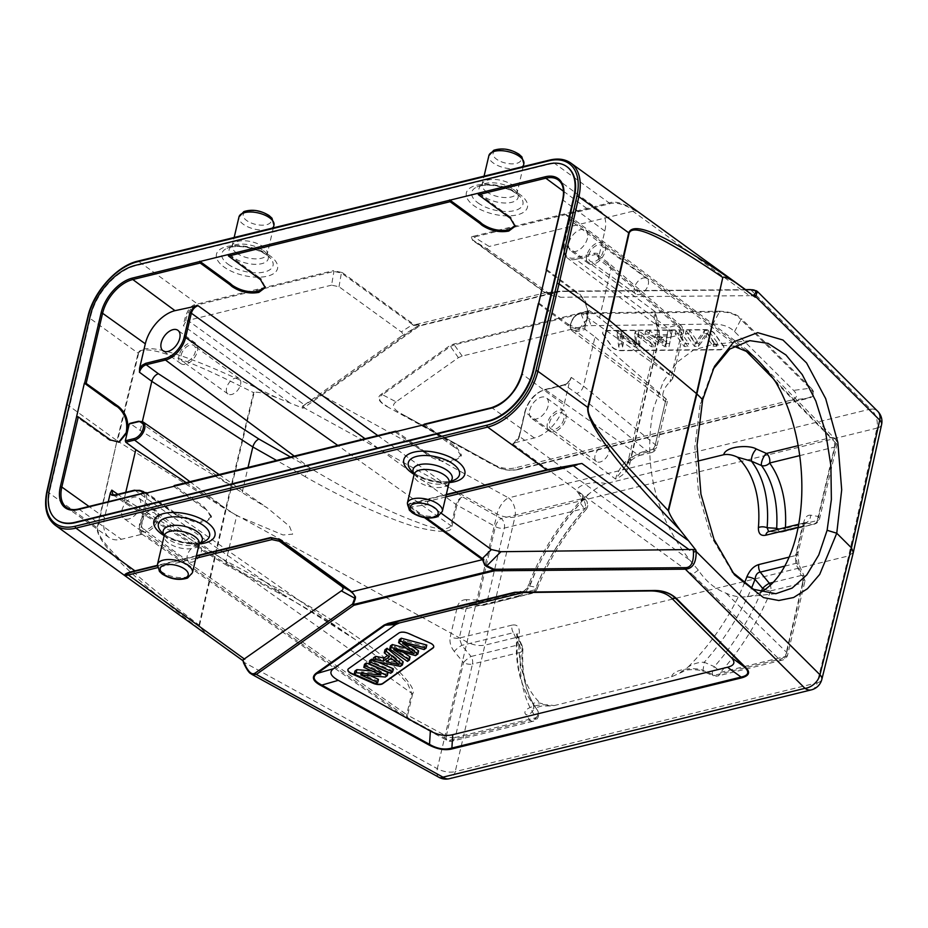 <?xml version="1.0" encoding="UTF-8"?>
<svg xmlns="http://www.w3.org/2000/svg" width="928" height="928" viewBox="0 0 928 928"><rect width="100%" height="100%" fill="white"/><g stroke="black" fill="none" stroke-linecap="round" stroke-linejoin="round"><path stroke-width="0.7" stroke-dasharray="4.64 3.48" d="M304.465 404.863L401.012 336.423C402.903 335.298 403.158 333.906 401.778 332.247L339.01 286.74L331.563 285.163L333.929 271.428A2.158 1.415 76.2 0 0 333.291 270.674L342.235 272.565A2.158 1.288 -54.1 0 0 341.388 273.006L333.929 271.428L198.151 304.755C191.342 306.321 187.096 312.121 185.438 322.155L187.885 320.415L304.465 404.863L302.331 406.313L303.004 408.227L276.498 397.59C265.942 393.553 258.518 391.778 254.226 392.277L226.096 509.437L467.248 642.141C473.373 645.204 479.335 646.19 485.135 645.088L848.691 555.884L853.319 552.427M185.438 322.155L183.442 325.705C185.6 311.866 190.286 304.639 197.513 303.99L333.291 270.674M331.563 285.163L187.885 320.415M319 396.059L320.241 395.2A2.158 1.775 -125.3 0 1 321.819 395.166L303.885 407.717A2.158 1.392 59.9 0 1 304.024 405.339L319 396.059M414.433 324.87L419.595 324.742A2.158 2.123 44.4 0 0 418.783 325.044L413.528 325.473L412.624 324.603A2.158 1.288 125.9 0 1 413.47 324.162L414.317 324.904L545.119 292.796L550.93 292.61L545.119 292.796M276.498 397.59C190.008 354.902 143.875 340.112 138.098 353.197L88.241 317.086L67.129 404.538L117.009 440.672L138.098 353.197A7.192 3.271 13.6 0 0 138.574 353.522C139.652 350.877 141.996 349.67 145.603 349.891C150.765 349.926 157.168 351.178 164.813 353.626C172.724 355.958 183.848 360.192 198.174 366.328C209.496 371.014 227.952 379.784 253.564 392.625L254.226 392.277M67.245 403.599L47.293 491.666L97.162 527.788C96.141 543.611 136.694 582.204 218.811 643.556L230.654 652.291M410.849 503.15C407.775 504.09 407.601 505.493 410.315 507.349A2.158 1.288 -54.1 0 0 411.174 506.908C408.482 505.331 408.622 504.171 411.603 503.405A2.158 1.415 -103.8 0 1 410.849 503.15L446.322 494.438M473.442 236.28L609.22 202.965C615.368 200.32 625.797 203.847 640.517 213.544L636.422 211.491C624.915 204.427 616.064 201.84 609.858 203.719L474.08 237.046C471.18 237.44 471.03 238.612 473.64 240.549A2.158 1.288 -54.1 0 0 472.909 240.491C470.229 238.334 470.403 236.93 473.442 236.28A2.158 1.415 -103.8 0 1 474.08 237.046L489.207 246.477C486.643 247.138 486.492 248.31 488.766 249.992L552.23 295.8L546.116 292.877M414.317 324.904L413.528 325.473M550.919 292.529L559.294 291.334A2.158 0.893 -90.5 0 1 559.584 291.206A2.158 0.893 -90.5 0 1 560.048 291.508A2.158 1.415 76.2 0 0 559.282 291.241L418.609 325.763A2.158 1.415 -103.8 0 1 419.363 326.018A2.158 1.775 54.7 0 0 417.786 326.053A2.158 2.123 -135.6 0 1 418.609 325.763L419.595 324.742M433.747 646.862A7.192 3.318 -166.8 0 0 433.794 646.7A7.192 3.318 -166.8 0 0 432.054 643.777A7.192 3.318 -166.8 0 0 430.14 642.686L408.471 633.105A7.192 3.318 -166.8 0 0 398.936 632.734L348.754 668.299A7.192 3.318 -166.8 0 0 347.954 669.401A7.192 3.318 -166.8 0 0 347.919 669.552M371.919 670.956L381.547 671.791L364.518 664.251M378.45 679.331L376.617 680.63L354.948 671.037M388.032 672.545L386.06 673.937L361.444 671.802L370.342 675.735M393.31 668.798L391.384 670.155L369.715 660.574M373.044 659.831L377.974 662.012M387.556 655.481L389.992 653.764L385.016 649.728M403.158 661.815L401.093 663.276L373.497 657.894M426.799 645.064L424.827 646.456L403.378 640.204L411.765 646.016M406.557 648.289L414.874 650.493L399.318 639.589M410.095 656.896L408.169 658.265L390.468 645.865M418.598 650.864L416.289 652.512L394.446 646.526L403.436 652.465M385.34 677.034L386.06 673.937M360.714 674.9L361.444 671.802M375.886 683.739L376.617 680.63M380.828 674.888L381.547 671.791M390.665 673.264L391.384 670.155M400.362 666.385L401.093 663.276M389.261 656.862L389.992 653.764M399.168 664.61L399.968 661.2L391.836 654.878L386.93 658.358L386.129 661.768M391.036 658.288L391.836 654.878M386.93 658.358L390.027 659.008M392.556 659.541L399.968 661.2M402.648 643.301L403.378 640.204M416.289 652.512L415.558 655.609M393.727 649.635L394.446 646.526M407.438 661.374L408.169 658.265M414.155 653.602L414.874 650.493M424.827 646.456L424.096 649.554M242.637 660.469L243.693 661.142L242.834 659.982M243.426 662.557L244.157 662.383L249.539 672.498M138.574 353.522L117.473 440.986L226.096 509.437L199.404 626.006C202.524 630.541 208.997 636.399 218.811 643.556M199.404 626.006L199.044 625.054C130.43 572.762 96.616 540.444 97.626 528.102L117.009 440.672L97.162 527.788A7.192 3.364 -167.2 0 0 97.626 528.102M195.82 558.273L157.482 567.681M445.73 496.956L429.525 500.934C426.961 501.584 426.81 502.756 429.084 504.438L441.484 513.428M702.693 399.713L700.222 403.912L712.936 369.448M732.354 572.135L710.883 536.024L698.552 493.336L694.863 446.832L700.222 403.912M755.264 297.25L752.55 295.835L749.441 295.672L632.873 211.224L636.422 211.491M551.626 295.475L560.616 297.262L749.441 295.672M756.088 290.638L750.833 289.896A2.158 0.893 89.5 0 0 750.682 289.733M718.968 311.228C729.385 311.414 737.029 314.07 741.89 319.186A2.158 1.531 -45.1 0 0 740.927 319.534C735.962 314.221 728.758 311.715 719.304 312.028A2.158 0.893 89.5 0 0 718.968 311.228L580.383 312.98L453.618 344.091L449.593 345.796L381.559 394.029A2.158 1.775 -125.3 0 1 382.429 394.69C377.406 397.903 379.007 401.778 387.22 406.325A2.158 0.986 -61.2 0 0 386.64 406.36C378.218 401.406 376.524 397.3 381.559 394.029M810.921 387.939C815.921 393.368 814.703 396.906 807.256 398.553A2.158 1.415 76.2 0 0 806.502 398.298C814.007 396.476 815.155 393.147 809.947 388.275A2.158 1.531 134.9 0 1 810.921 387.939L741.89 319.186M518.044 469.522C509.785 471.238 501.886 469.939 494.334 465.624A2.158 0.986 118.8 0 1 494.914 465.578C502.605 469.812 510.052 471.041 517.279 469.266A2.158 1.415 -103.8 0 1 518.044 469.522L807.256 398.553M396.07 401.836C391.454 405.223 393.054 409.097 400.873 413.47L492.954 464.139C500.633 468.304 508.092 469.533 515.318 467.816L790.122 400.397C797.21 398.588 798.37 395.247 793.579 390.375L734.547 331.586C729.396 326.563 722.193 324.058 712.924 324.081L585.858 325.705L462.179 356.05L458.386 357.663L396.07 401.836L382.429 394.69L450.463 346.457L454.256 344.845A2.158 1.415 -103.8 0 0 453.618 344.091M462.179 356.05L454.256 344.845L581.021 313.734L719.304 312.028L712.924 324.081M603.165 334.115L612.236 346.805A7.192 3.318 -166.8 0 0 621.377 350.366L719.513 349.543A7.192 3.318 -166.8 0 0 723.91 347.559A7.192 3.318 -166.8 0 0 723.457 345.866L714.386 333.187A7.192 3.318 -166.8 0 0 713.098 331.946A7.192 3.318 -166.8 0 0 705.245 329.614L607.109 330.438A7.192 3.318 -166.8 0 0 602.713 332.421A7.192 3.318 -166.8 0 0 603.165 334.115L603.084 334.428A7.192 3.318 13.2 0 1 602.632 332.734A7.192 3.318 13.2 0 1 607.04 330.751L705.176 329.927A7.192 3.318 13.2 0 1 714.305 333.488L723.388 346.179A7.192 3.318 13.2 0 1 723.84 347.872A7.192 3.318 13.2 0 1 719.432 349.856L621.296 350.68A7.192 3.318 13.2 0 1 613.443 348.348A7.192 3.318 13.2 0 1 612.167 347.107L603.084 334.428M689.04 333.709L685.444 333.732L694.515 346.411L698.366 346.388L706.127 336.307L713.249 346.26L716.845 346.225L707.762 333.546L703.923 333.581L696.174 343.673L689.04 333.709L689.771 330.6L696.893 340.564L704.642 330.472L708.493 330.449L717.576 343.128L713.98 343.151L706.846 333.198L699.097 343.279L695.246 343.314L686.175 330.635L689.771 330.6M687.95 346.469L678.878 333.79L675.12 333.825L684.191 346.504L687.95 346.469L688.68 343.372L684.922 343.395L675.851 330.716L679.609 330.693L688.68 343.372M648.95 334.045L644.972 334.08L664.935 346.666L668.972 346.631L671.489 333.848L667.22 333.894L666.664 337.757L654.82 337.862L648.95 334.045L649.681 330.936L655.551 334.753L667.394 334.66L667.951 330.786L672.22 330.751L669.703 343.534L665.654 343.557L645.702 330.971L649.681 330.936M620.252 336.075L634.729 346.921L639.253 346.886L637.71 335.924L651.363 346.782L655.133 346.747L638.29 334.138L634.671 334.161L635.796 345.367L620.971 334.277L617.143 334.312L618.709 347.06L622.549 347.026L620.252 336.075L620.983 332.966L623.28 343.917L619.428 343.952L617.874 331.203L621.702 331.18L636.527 342.27L635.402 331.064L639.021 331.029L655.864 343.65L652.094 343.673L638.429 332.816L639.972 343.778L635.448 343.812L634.729 346.921M686.175 330.635L685.444 333.732M695.246 343.314L694.515 346.411M699.097 343.279L698.366 346.388M706.846 333.198L706.127 336.307M713.98 343.151L713.249 346.26M717.576 343.128L716.845 346.225M708.493 330.449L707.762 333.546M704.642 330.472L703.923 333.581M696.893 340.564L696.174 343.673M679.609 330.693L678.878 333.79M675.851 330.716L675.12 333.825M684.922 343.395L684.191 346.504M645.702 330.971L644.972 334.08M657.604 336.11L666.64 342.212L667.209 336.029L657.604 336.11L656.804 339.52L666.408 339.439L667.209 336.029M665.654 343.557L664.935 346.666M669.703 343.534L668.972 346.631M672.22 330.751L671.489 333.848M667.951 330.786L667.22 333.894M667.394 334.66L666.664 337.757M655.551 334.753L654.82 337.862M666.64 342.212L665.84 345.622L656.804 339.52M666.408 339.439L665.84 345.622M635.448 343.812L620.983 332.966M639.253 346.886L639.972 343.778M638.429 332.816L637.71 335.924M652.094 343.673L651.363 346.782M655.864 343.65L655.133 346.747M639.021 331.029L638.29 334.138M634.671 334.161L635.402 331.064M636.527 342.27L635.796 345.367M621.702 331.18L620.971 334.277M617.874 331.203L617.143 334.312M619.428 343.952L618.709 347.06M622.549 347.026L623.28 343.917M546.209 292.912L544.144 292.1A2.158 1.288 125.9 0 1 544.875 292.158L546.198 292.912M632.873 211.224L489.207 246.477M760.728 592.18A127.206 67.582 -95.9 0 1 746.367 596.739A127.206 67.582 -95.9 0 1 726.09 593.201C715.047 588.978 705.79 581.276 698.32 570.117L689.806 560.164C654.982 515.144 642.849 464.661 653.393 408.714L663.404 381.362L676.964 362.372L693.39 350.123L712.623 344.462L733.874 346.214M656.212 322.584L657.36 329.486L657.047 337.688A7.192 3.318 13.2 0 0 658.718 340.576C660.272 333.546 658.996 323.849 654.89 311.506L656.224 322.724L659.367 335.948A7.192 3.318 13.2 0 0 657.047 337.688L628.233 460.532A7.192 3.318 -166.8 0 0 628.233 460.543A7.192 3.318 -166.8 0 0 629.903 463.42C628.21 470.31 623.442 475.53 615.589 479.068L525.109 412.125L519.413 436.45C518.195 440.278 515.968 442.784 512.697 443.944L517.696 439.756L519.506 435.754L519.413 436.45L689.806 560.164M745.497 350.506L748.096 350.645L749.325 352.617M739.581 347.965L570.117 220.249L569.096 215.772M519.506 435.754L525.213 411.429A20.497 12.215 -54.1 0 1 544.365 390.05A1.079 0.708 -103.8 0 1 545.281 389.621L637.594 454.5A7.192 4.721 76.2 0 0 640.703 455.23C636.26 456.124 631.237 459.673 625.623 465.856L630.553 458.792L659.367 335.948A30.728 18.316 125.9 0 0 670.515 337.154A7.192 4.721 76.2 0 0 667.36 327.607A23.548 14.036 125.9 0 1 658.196 326.262A23.548 14.036 125.9 0 1 654.89 311.506L564.41 244.563A21.576 12.853 -54.1 0 0 567.449 258.077C563.911 255.258 562.82 250.618 564.166 244.134L569.862 219.808C570.059 217.024 569.792 215.667 569.061 215.748L566.312 215.331L568.597 214.09L587.992 209.334A31.761 18.92 -54.1 0 1 600.288 211.108L558.32 180.009A32.329 19.268 125.9 0 1 562.925 200.309L546.476 270.442M775.622 381.988L835.85 443.085A7.192 5.081 -44.6 0 0 834.91 438.666A7.192 5.081 -44.6 0 0 831.291 437.529L774.01 379.436M698.32 570.117L692.392 574.42L779.265 659.356A7.192 5.127 -45.6 0 0 786.735 652.5L726.09 593.201M576.613 393.449L648.22 451.89A7.192 4.756 -50.8 0 0 655.296 444.674L666.037 398.854L667.371 401.372L665.422 401.569A13.34 7.946 125.9 0 1 664.958 401.256A13.34 7.946 125.9 0 1 663.102 392.915A13.34 7.946 125.9 0 1 670.004 382L672.696 378.705L671.791 376.362L599.523 317.794L589.616 310.799L580.87 312.956A10.811 6.438 -54.1 0 0 570.755 324.232A10.811 6.438 -54.1 0 0 572.263 330.994A10.811 6.438 -54.1 0 0 576.485 331.621L585.243 329.475L595.034 336.934L583.503 386.083C582.332 389.946 580.035 392.405 576.613 393.449L564.572 384.888C567.855 383.716 570.094 381.222 571.3 377.394L567.124 383.438L563.667 385.317L544.365 390.05M567.866 325.009L568.922 324.754L579.861 329.069L586.264 323.605L588.41 313.826L585.672 301.704L579.246 293.445L576.624 291.937L575.557 292.192L578.179 293.712C585.684 300.208 588.538 308.85 586.751 319.638L578.794 329.324L570.326 327.224L538.611 303.943L522.162 374.077L564.05 404.828L569.78 380.399M576.01 330.194A9.732 5.8 -54.1 0 1 570.859 323.536A9.732 5.8 -54.1 0 1 579.954 313.386L588.723 311.228L584.779 328.048L576.01 330.194A1.079 0.708 -103.8 0 0 576.485 331.621L666.432 399.237M585.243 329.475L584.779 328.048M514.97 442.714L534.366 437.958A31.761 18.92 -54.1 0 0 564.05 404.828M176.134 513.544L175.833 514.785L196.608 522.766L206.225 521.838L211.236 517.522L211.526 516.281L206.677 520.55L197.026 521.536L176.134 513.544L146.833 492.988M211.514 516.281L203.951 506.723L174.696 485.646L173.791 486.075M426.033 452.226L425.743 453.467L428.017 455.37C436.531 460.729 445.486 462.573 454.871 460.88L461.135 456.205L456.425 448.398L453.56 446.646L453.85 445.405L456.715 447.157L461.425 454.964L455.161 459.638C445.776 461.332 436.821 459.488 428.307 454.128L396.732 431.671M453.85 445.405L424.595 424.328L423.69 424.757M671.663 676.756C673.113 668.647 696.534 666.536 704.224 670.967L702.856 671.35L713.006 675.654A7.192 2.355 113 0 1 712.565 671.443A7.192 2.355 113 0 1 714.34 666.652L704.248 662.256L702.856 671.35C700.338 669.401 687.033 669.343 685.943 670.329L671.663 676.756L553.993 705.628L550.002 705.906L540.293 703.192C535.386 702.461 533.032 702.798 533.252 704.213L534.041 708.47C532.301 712.576 529.633 714.641 526.037 714.688C520.515 709.769 536.256 702.206 553.993 705.628M141.717 533.925L140.627 529.389L139.154 529.088L140.766 534.54L143.109 534.308M140.766 534.54L121.371 539.296A31.761 18.92 -54.1 0 1 109.272 537.66L66.63 507.477A32.329 19.268 125.9 0 0 78.95 509.147L121.371 539.296M108.274 501.723L104.551 517.58A31.761 18.92 -54.1 0 0 109.272 537.66M125.767 492.339L124.259 498.777L226.061 561.022L278.934 589.222C324.162 613.176 366.792 642.141 387.649 660.539C407.38 678.693 415.709 689.806 412.635 693.9A7.192 3.318 -166.8 0 1 411.707 693.32L406.719 714.606A7.192 4.246 -55.2 0 0 407.81 719.177A7.192 4.246 -55.2 0 0 410.501 719.513L144.443 534.308M118.726 442.204L109.55 440.29L76.514 416.66M107.045 438.086L108.112 437.83M175.833 514.785L145.302 493.371M211.236 517.522L206.526 509.716L203.661 507.964L203.951 506.723M203.661 507.964L173.71 486.4M425.743 453.467L395.212 432.042M453.56 446.646L423.62 425.07M538.704 303.247L538.611 303.943M568.922 324.754L538.982 303.178M600.288 211.108A31.761 18.92 -54.1 0 1 604.812 231.06L599.082 255.478L597.62 253.448L594.662 253.147L575.36 257.891A20.497 12.215 -54.1 0 1 564.514 243.867M597.934 255.026L598.943 259.504L599.082 255.478M599.523 317.794L611.053 268.644L682.15 330.194A7.192 4.663 -49.1 0 0 681.164 325.728A7.192 4.663 -49.1 0 0 677.985 324.997L607.063 263.598L609.998 264.12L611.053 268.644L598.943 259.504M588.723 311.228L589.616 310.799L588.723 311.228M575.557 292.192L546.638 270.57M576.624 291.937L546.847 269.665M507.546 216.479L507.836 215.238L478.059 192.966M606.077 483.592C588.456 479.985 572.622 487.594 578.098 492.698L582.552 494.844L582.366 498.719L580.418 503.104L584.512 508.985A7.192 0.882 -138.8 0 0 586.02 509.588A7.192 7.192 0 0 0 586.566 500.83A7.192 5.649 145.9 0 1 584.512 508.985A167.84 100.004 125.9 0 0 536.256 587.308L529.633 586.044A7.192 2.413 -159.4 0 1 528.867 584.246C540.827 552.937 558.668 524.436 582.366 498.719L589.489 493.452C596.31 488.209 601.831 484.915 606.077 483.592L697.241 461.216M570.21 219.553L570.186 215.992L568.597 214.09M587.459 238.241A12.644 7.54 125.9 0 1 580.209 249.145A12.644 7.54 125.9 0 1 570.79 250.757A12.644 7.54 125.9 0 1 568.945 242.776A12.644 7.54 125.9 0 1 580.766 229.587A12.644 7.54 125.9 0 1 585.638 230.272A12.644 7.54 125.9 0 1 587.459 238.241M598.885 257.52L597.899 254.991L595.138 254.585L607.063 263.598M666.037 398.854L595.034 336.934M625.611 465.879L615.589 479.068A23.548 14.036 125.9 0 1 637.594 454.5L648.22 451.89A7.192 4.721 -103.8 0 0 651.328 452.62L640.703 455.23A7.192 4.721 76.2 0 0 643.661 451.634A30.728 18.316 125.9 0 0 630.553 458.792A7.192 3.318 -166.8 0 0 628.233 460.532L625.611 465.868M586.751 255.629A12.574 7.494 -54.1 0 0 588.596 263.564A12.574 7.494 -54.1 0 0 597.957 261.963A12.574 7.494 -54.1 0 0 605.172 251.117A12.574 7.494 -54.1 0 0 603.351 243.194A12.574 7.494 -54.1 0 0 598.514 242.51A12.574 7.494 -54.1 0 0 586.751 255.629M588.828 255.13A9.744 5.8 125.9 0 1 597.934 244.969A9.744 5.8 125.9 0 1 601.692 245.491A9.744 5.8 125.9 0 1 603.096 251.627A9.744 5.8 125.9 0 1 597.504 260.026A9.744 5.8 125.9 0 1 590.254 261.267A9.744 5.8 125.9 0 1 588.828 255.13M648.278 284.502A9.524 5.672 -54.1 0 0 646.897 278.516A9.524 5.672 -54.1 0 0 643.232 277.994A9.524 5.672 -54.1 0 0 634.334 287.924A9.524 5.672 -54.1 0 0 635.726 293.932A9.524 5.672 -54.1 0 0 642.814 292.714A9.524 5.672 -54.1 0 0 648.278 284.502M798.15 445.66L831.291 437.529A7.192 4.721 -103.8 0 1 834.469 447.099A7.192 3.318 -166.8 0 0 836.789 445.347A7.192 3.318 -166.8 0 0 835.85 443.085L818.624 516.536A7.192 3.318 13.2 0 1 819.563 518.798A7.192 3.318 13.2 0 1 817.243 520.55A7.192 4.721 -103.8 0 1 814.285 524.134A7.192 4.721 -103.8 0 1 813.23 524.216A7.192 6.02 -80.3 0 0 818.624 516.536L810.631 515.168A7.192 6.02 99.7 0 1 805.237 522.847L804.576 522.824L805.597 522.336L804.715 524.482A7.192 3.318 -166.8 0 0 803.776 522.22L796.897 551.545C795.806 556.765 796.34 561.916 798.474 566.996L803.961 579.049A7.192 3.26 -24.5 0 0 804.448 576.694A7.192 3.26 -24.5 0 0 801.2 575.476L795.714 563.424L795.516 555.559L789.136 557.125M777.165 529.552L780.425 532.15L781.388 532.034L813.23 524.216L805.237 522.847L802.395 526.222A7.192 3.318 -166.8 0 0 804.715 524.482L797.836 553.807L798.962 564.642A7.192 3.26 155.5 0 1 798.474 566.996M784.763 566.115L795.714 563.424A7.192 3.26 155.5 0 1 798.962 564.642L804.448 576.694A7.192 7.192 0 0 1 804.901 581.311A7.192 3.318 -166.8 0 0 803.961 579.049L786.735 652.5A7.192 3.318 13.2 0 1 787.675 654.762A7.192 3.318 13.2 0 1 785.355 656.502L720.499 672.417A7.192 0.882 41.2 0 0 714.34 666.652A167.84 100.004 125.9 0 0 761.122 591.96M773.21 582.343L801.2 575.476A7.192 4.721 -103.8 0 1 802.581 583.051A7.192 3.318 -166.8 0 0 804.901 581.311L787.675 654.762A7.192 7.192 0 0 1 782.397 660.098A7.192 4.721 -103.8 0 1 779.265 659.356L714.409 675.271L704.224 670.967M765.02 589.5A7.192 2.274 -158.4 0 0 770.739 590.869A7.192 4.721 76.2 0 0 770.31 585.22M680.386 672.417L688.251 666.884C693.784 663.59 699.12 662.047 704.248 662.256A164.917 98.264 -54.1 0 0 751.471 588.224M550.002 705.906L541.592 706.057L533.124 708.47C533.855 708.215 533.925 706.846 533.356 704.364L537.347 710.082A7.192 5.661 -36 0 1 536.175 717.646A174.789 104.145 125.9 0 1 520.376 652.303A7.192 4.222 -176.7 0 0 522.882 649.333A7.192 4.222 -176.7 0 0 522.174 647.326L516.78 634.207L513.393 632.699A7.192 4.721 76.2 0 1 512.012 625.124C517.012 624.173 519.448 626.725 519.332 632.78A157.98 94.122 -54.1 0 0 540.293 703.192M589.489 493.452A157.98 94.122 -54.1 0 0 530.92 583.387C528.02 590.138 524.007 594.268 518.891 595.788A7.192 4.721 76.2 0 1 521.826 592.203M768.686 531.628A7.192 4.721 -103.8 0 1 769.741 531.558L780.425 532.15A7.192 7.192 0 0 0 782.443 531.953A7.192 4.721 76.2 0 0 785.401 528.357A7.192 4.222 3.3 0 1 779.207 529.053M512.012 625.124L459.267 638.07L461.819 645.354L471.076 656.479A7.192 1.624 -39.8 0 0 463.513 662.592A7.192 3.318 -166.8 0 0 472.456 664.054L455.23 737.516L536.175 717.646A7.192 4.721 -103.8 0 1 533.206 721.242L452.272 741.101A7.192 7.192 0 0 1 447.122 740.44L408.506 719.594A7.192 3.329 118.4 0 0 410.501 719.513L449.14 740.358A7.192 4.721 76.2 0 0 452.272 741.101A7.192 4.721 76.2 0 0 455.23 737.516A7.192 3.318 13.2 0 1 446.287 736.043A7.192 3.329 -61.6 0 0 447.145 740.451A7.192 3.329 -61.6 0 0 449.14 740.358L530.085 720.499L526.037 714.688M278.934 589.222A7.192 3.352 -61.9 0 0 279.827 593.642A7.192 3.352 -61.9 0 0 281.822 593.56L355.099 639.427L398.448 673.67L407.74 683.808L411.707 693.32L146.334 505.076A21.576 12.853 -54.1 0 0 144.617 492.803M143.086 491.399A21.576 12.853 -54.1 0 0 134.908 490.32L281.822 593.56L229.216 565.512L227 565.477L226.061 561.022L236.721 515.608L186.168 482.606M229.216 565.512L127.878 503.568L125.292 503.301L124.259 498.777L117.798 494.288M112.914 494.682L115.606 495.053L127.878 503.568M121.904 510.4A12.644 7.54 125.9 0 1 129.178 499.473A12.644 7.54 125.9 0 1 138.597 497.884A12.644 7.54 125.9 0 1 140.43 505.853A12.644 7.54 125.9 0 1 128.598 519.042A12.644 7.54 125.9 0 1 123.76 518.369A12.644 7.54 125.9 0 1 121.904 510.4M158.131 518.729A12.574 7.494 -54.1 0 0 156.31 510.818A12.574 7.494 -54.1 0 0 146.949 512.384A12.574 7.494 -54.1 0 0 139.722 523.253A12.574 7.494 -54.1 0 0 141.555 531.187A12.574 7.494 -54.1 0 0 146.38 531.848A12.574 7.494 -54.1 0 0 158.131 518.729M156.055 519.239A9.744 5.8 125.9 0 1 146.949 529.401A9.744 5.8 125.9 0 1 143.225 528.89A9.744 5.8 125.9 0 1 141.798 522.742A9.744 5.8 125.9 0 1 147.401 514.321A9.744 5.8 125.9 0 1 154.651 513.103A9.744 5.8 125.9 0 1 156.055 519.239M187.294 555.547A9.524 5.672 -54.1 0 0 188.686 561.556A9.524 5.672 -54.1 0 0 195.773 560.338A9.524 5.672 -54.1 0 0 201.237 552.125A9.524 5.672 -54.1 0 0 199.856 546.128A9.524 5.672 -54.1 0 0 196.191 545.606A9.524 5.672 -54.1 0 0 187.294 555.547M143.016 421.927A10.811 6.438 -54.1 0 0 138.933 421.393L130.175 423.539L140.267 430.488L267.798 508.242L289.478 526.292L292.68 534.168L283.052 534.98L236.721 515.608M130.175 423.539L129.259 423.98M140.267 430.488L142.367 421.556M377.789 435.592L462.701 496.956A7.192 4.188 -54.1 0 0 456.008 504.461L451.02 525.758C447.273 530.491 437.61 529.9 422.031 523.972C402.253 516.699 374.993 506.514 311.112 468.675A7.192 3.26 -60.4 0 0 305.312 476.748C350.158 502.35 395.073 521.571 418.806 527.707C441.566 532.939 452.609 532.475 451.936 526.327L456.936 505.041A7.192 3.271 119.3 0 1 462.701 496.956L501.178 518.532A7.192 3.271 -60.7 0 0 495.401 526.628L456.936 505.041A7.192 3.318 -166.8 0 1 456.008 504.461L365.029 438.724M530.92 583.387A7.192 2.413 -159.4 0 0 528.867 584.246C527.266 588.155 524.935 590.811 521.861 592.203A7.192 4.721 76.2 0 1 522.916 592.122L529.633 586.044A164.917 98.264 -54.1 0 1 580.418 503.104L583.202 498.893L582.587 494.891L586.566 500.83A7.192 5.649 145.9 0 0 582.111 498.672A7.192 4.721 -103.8 0 1 585.29 508.242A7.192 0.882 -138.8 0 1 586.02 509.588C564.839 533.948 548.506 560.442 537.045 589.06A7.192 2.274 21.6 0 1 535.038 589.79L487.119 601.553A7.192 3.318 13.2 0 1 478.175 600.08A7.192 4.385 -87.8 0 0 482.177 605.346A7.192 4.385 -87.8 0 0 483.105 605.218A7.192 4.721 76.2 0 0 484.161 605.149A7.192 4.721 76.2 0 0 487.119 601.553L504.345 528.102A7.192 4.721 76.2 0 0 501.178 518.532L582.111 498.672L578.098 492.698M518.891 595.788L466.146 608.733A7.192 3.318 -166.8 0 1 457.191 607.26L450.312 636.596A7.192 3.318 13.2 0 0 459.267 638.07L466.146 608.733L469.881 604.952M469.893 604.952L471.343 604.778A7.192 4.385 92.2 0 1 470.415 604.905L470.415 604.905A7.192 4.385 92.2 0 1 466.413 599.639L478.175 600.08L495.401 526.628A7.192 3.318 -166.8 0 0 504.345 528.102L585.29 508.242A174.789 104.145 125.9 0 0 535.038 589.79A7.192 4.721 -103.8 0 1 532.08 593.386A7.192 4.721 -103.8 0 1 531.025 593.468A7.192 5.962 99.2 0 0 536.256 587.308A7.192 2.274 21.6 0 1 537.045 589.06A7.192 7.192 0 0 1 532.08 593.386L484.161 605.149A7.192 7.192 0 0 1 482.177 605.346L469.904 604.952L521.861 592.203M242.162 492.385L248.02 467.434M141.74 533.96L407.81 719.177A7.192 7.192 0 0 0 408.506 719.594A7.192 3.329 118.4 0 1 407.636 715.186L446.287 736.043L463.513 662.592L454.256 651.456A7.192 1.624 140.2 0 1 461.819 645.354L513.393 632.699L518.996 644.716A7.192 3.19 154.7 0 1 522.197 645.842A7.192 3.19 154.7 0 1 522.174 647.326A167.84 100.004 125.9 0 0 536.836 709.375A167.84 100.004 125.9 0 0 537.347 710.082A7.192 5.707 144.9 0 1 537.382 710.129A7.192 5.707 144.9 0 1 536.906 716.822A7.192 5.707 144.9 0 1 530.085 720.499A7.192 4.721 -103.8 0 0 533.206 721.242A7.192 7.192 0 0 0 537.382 710.129L533.356 704.364M516.757 634.218L516.85 635.576C514.704 662.372 519.657 684.551 531.698 702.113A164.917 98.264 -54.1 0 1 517.546 637.594A7.192 4.118 4.7 0 1 516.85 635.576A7.192 4.118 4.7 0 1 519.332 632.78M179.023 355.691A12.574 7.494 -54.1 0 0 180.867 363.614A12.574 7.494 -54.1 0 0 185.681 364.286A12.574 7.494 -54.1 0 0 197.432 351.167A12.574 7.494 -54.1 0 0 195.622 343.244A12.574 7.494 -54.1 0 0 186.25 344.822A12.574 7.494 -54.1 0 0 179.023 355.691M181.099 355.18A9.744 5.8 125.9 0 1 186.702 346.759A9.744 5.8 125.9 0 1 193.952 345.541A9.744 5.8 125.9 0 1 195.356 351.677A9.744 5.8 125.9 0 1 186.25 361.839A9.744 5.8 125.9 0 1 182.526 361.317A9.744 5.8 125.9 0 1 181.099 355.18M240.538 384.563A9.524 5.672 -54.1 0 0 239.169 378.566A9.524 5.672 -54.1 0 0 235.492 378.044A9.524 5.672 -54.1 0 0 226.594 387.974A9.524 5.672 -54.1 0 0 227.986 393.982A9.524 5.672 -54.1 0 0 235.074 392.776A9.524 5.672 -54.1 0 0 240.538 384.563M257.636 277.797L257.938 276.556L228.16 254.284M257.938 276.556L260.78 278.365L265.257 286.996M507.836 215.238L510.69 217.048L515.156 225.678M56.794 519.889A48.152 28.687 125.9 0 1 50.019 489.706L90.782 315.938A48.152 28.687 125.9 0 1 135.778 265.71L548.773 164.372A48.152 28.687 125.9 0 1 567.031 166.785M529.644 410.35A12.644 7.54 125.9 0 1 541.465 397.149A12.644 7.54 125.9 0 1 546.325 397.834A12.644 7.54 125.9 0 1 548.158 405.803A12.644 7.54 125.9 0 1 540.908 416.707A12.644 7.54 125.9 0 1 531.489 418.319A12.644 7.54 125.9 0 1 529.644 410.35M565.871 418.679A12.574 7.494 -54.1 0 0 564.05 410.768A12.574 7.494 -54.1 0 0 559.213 410.083A12.574 7.494 -54.1 0 0 547.45 423.203A12.574 7.494 -54.1 0 0 549.295 431.137A12.574 7.494 -54.1 0 0 558.656 429.525A12.574 7.494 -54.1 0 0 565.871 418.679M563.795 419.189A9.744 5.8 125.9 0 1 558.204 427.588A9.744 5.8 125.9 0 1 550.954 428.84A9.744 5.8 125.9 0 1 549.527 422.692A9.744 5.8 125.9 0 1 558.633 412.531A9.744 5.8 125.9 0 1 562.391 413.053A9.744 5.8 125.9 0 1 563.795 419.189M595.034 455.497A9.524 5.672 -54.1 0 0 596.426 461.494A9.524 5.672 -54.1 0 0 603.513 460.288A9.524 5.672 -54.1 0 0 608.965 452.075A9.524 5.672 -54.1 0 0 607.596 446.078A9.524 5.672 -54.1 0 0 603.931 445.556A9.524 5.672 -54.1 0 0 595.034 455.497M303.004 408.227L303.885 407.717L497.048 514.019L437.32 768.686A14.372 6.774 -166.7 0 0 455.219 771.632L514.947 516.966A14.372 6.496 13.1 0 1 497.048 514.019A14.372 6.6 118.8 0 1 508.486 497.884L321.819 395.166L419.363 326.018L560.048 291.508L750.833 289.896L870.476 409.062A14.372 10.208 134.9 0 1 877.714 411.29M289.269 402.358L183.442 325.705M401.012 336.423L417.786 326.053L320.241 395.2M304.024 405.339L302.331 406.313M339.01 286.74L341.388 273.006L412.624 324.603L401.302 331.853M570.929 163.131A53.894 32.109 -54.1 0 0 550.234 160.242L138.527 261.267L197.513 303.99A2.158 1.415 -103.8 0 1 198.151 304.755M137.889 261.116A1.438 0.94 -103.8 0 1 138.527 261.267A53.894 32.109 -54.1 0 0 88.241 317.086A1.438 0.661 13.6 0 1 87.905 316.506M46.957 491.086A1.438 0.673 -167.2 0 0 47.293 491.666A53.894 32.109 -54.1 0 0 55.228 525.225M196.411 555.768L157.319 565.361M410.315 507.349L424.514 517.638M449.094 482.583A31.366 14.477 13.2 0 1 414.108 474.382A17.968 8.294 13.2 0 0 418.447 481.725A17.968 8.294 13.2 0 0 436.96 487.548A17.968 8.294 13.2 0 0 449.094 482.595M199.195 543.912A31.366 14.477 13.2 0 1 164.21 535.7A17.968 8.294 13.2 0 0 168.548 543.042A17.968 8.294 13.2 0 0 187.05 548.866A17.968 8.294 13.2 0 0 199.195 543.924M609.858 203.719A2.158 1.415 76.2 0 0 609.22 202.965L550.234 160.242A1.438 0.94 76.2 0 0 549.596 160.08M544.144 292.1L472.909 240.491M342.235 272.565L413.47 324.162M269.967 255.757A31.366 14.477 -166.8 0 0 226.606 246.616A31.366 14.477 -166.8 0 0 224.042 267.02A31.366 14.477 -166.8 0 0 267.403 276.161A31.366 14.477 -166.8 0 0 269.967 255.757M519.866 194.439A31.366 14.477 -166.8 0 0 476.505 185.287A31.366 14.477 -166.8 0 0 473.941 205.703A31.366 14.477 -166.8 0 0 517.302 214.844A31.366 14.477 -166.8 0 0 519.866 194.439M508.486 497.884A14.372 9.442 -103.8 0 1 514.947 516.966L876.937 428.133A14.372 9.442 76.2 0 0 870.476 409.062L508.486 497.884M438.967 777.339A14.372 6.6 118.8 0 1 437.32 768.686L244.157 662.383L243.693 661.142M811.316 689.875A14.372 9.442 76.2 0 0 817.208 682.799L455.219 771.632A14.372 9.442 -103.8 0 1 449.314 778.708M395.815 662.232L396.616 658.81M406.719 642.443L406.255 644.415M398.437 649.124L398.008 650.98M412.763 649.066L412.032 652.175M157.284 565.813L196.307 556.232M199.044 625.054L225.562 509.124L253.564 392.625M426.335 517.894L411.174 506.908L429.084 504.438M429.525 500.934L411.603 503.405L446.206 494.914M745.741 289.768L559.294 291.334L550.93 292.61L560.616 297.262M386.64 406.36L494.334 465.624M458.386 357.663L450.463 346.457A2.158 1.775 54.7 0 0 449.593 345.796M585.858 325.705L581.021 313.734A2.158 1.415 76.2 0 0 580.383 312.98M585.893 312.353A2.158 0.893 -90.5 0 1 586.229 313.142L591.055 325.113M734.547 331.586L740.927 319.534L809.947 388.275L793.579 390.375M492.954 464.139L400.873 413.47M790.122 400.397L806.502 398.298L517.279 469.266L515.318 467.816M663.381 339.81L662.58 343.221M623.198 338.407L623.929 335.298M641.097 338.674L641.816 335.565M633.894 343.894L634.624 340.785M488.766 249.992L473.64 240.549L544.875 292.158L551.046 295.104M881.6 424.583A14.372 6.635 12.5 0 1 876.937 428.133L848.691 555.884L817.208 682.799A14.372 6.647 -166.1 0 0 821.837 679.377M658.718 340.576L629.903 463.42M745.022 350.03L566.312 215.331M810.631 515.168C807.372 514.878 805.086 517.221 803.776 522.22M512.697 443.944L692.392 574.42M563.667 385.317A1.079 0.708 76.2 0 1 564.572 384.888L545.281 389.621A21.576 12.853 -54.1 0 0 525.109 412.125L525.213 411.429M667.383 401.372L656.606 447.284A7.192 3.318 13.2 0 0 655.296 444.674L583.503 386.083L571.3 377.394M534.366 437.958L491.944 407.798L424.595 424.328M521.907 373.636L522.162 374.077A32.329 19.268 125.9 0 1 491.944 407.798M146.299 492.617L78.95 509.147A1.079 0.708 -103.8 0 0 78.486 509.031M396.198 431.3L174.696 485.646M104.551 517.58L88.995 506.456M604.812 231.06L562.67 199.868M563.516 191.272L587.992 209.334M594.662 253.147A1.079 0.708 76.2 0 0 595.138 254.585L575.836 259.318A1.079 0.708 -103.8 0 1 575.36 257.891M671.396 376.014L682.15 330.194A7.192 3.318 -166.8 0 1 683.46 332.804A7.192 7.192 0 0 0 681.164 325.728L610.172 264.26M579.954 313.386A1.079 0.708 -103.8 0 1 580.87 312.956L671.791 376.362M656.606 447.284A7.192 3.318 13.2 0 1 654.286 449.024A7.192 4.721 -103.8 0 1 651.328 452.62A7.192 7.192 0 0 0 656.618 447.261M665.422 401.569L654.286 449.024L643.661 451.634M670.515 337.154L681.14 334.544L670.004 382M656.224 322.724L658.196 326.262L567.449 258.077A21.576 12.853 -54.1 0 0 575.836 259.318L667.36 327.607L677.985 324.997A7.192 4.721 -103.8 0 1 681.14 334.544A7.192 3.318 -166.8 0 0 683.46 332.804L672.696 378.705M799.704 455.625L834.469 447.099L817.243 520.55L785.401 528.357A174.789 104.145 125.9 0 0 785.448 527.522M796.897 551.545A7.192 3.318 13.2 0 1 797.836 553.807M797.836 553.819A7.192 3.318 13.2 0 1 795.516 555.559L802.395 526.222L798.15 527.266M770.739 590.869L802.581 583.051L785.355 656.502A7.192 4.721 -103.8 0 1 782.397 660.098L717.53 676.013A7.192 4.721 76.2 0 0 720.499 672.417A174.789 104.145 125.9 0 0 770.739 590.869M714.409 675.271A7.192 4.721 76.2 0 0 717.53 676.013A7.192 7.192 0 0 1 713.006 675.654A7.192 2.355 113 0 0 714.409 675.271M688.251 666.884A157.98 94.122 -54.1 0 0 744.256 583.48M805.237 522.847L769.741 531.558L781.388 532.034A7.192 4.721 76.2 0 0 782.443 531.953L814.285 524.134A7.192 7.192 0 0 0 819.563 518.798L836.789 445.347M412.635 693.9L407.636 715.186A7.192 3.318 13.2 0 1 406.719 714.606L140.627 529.389L146.334 505.076L144.849 504.762A20.497 12.215 -54.1 0 0 143.248 493.139M134.908 490.32L115.606 495.053A1.079 0.708 -103.8 0 0 115.142 494.937M144.849 504.762L139.154 529.088M189.927 481.69L224.762 507.871M230.132 484.996L138.933 421.393M522.916 592.122L471.343 604.778L483.105 605.218L531.025 593.468L522.916 592.122M457.191 607.26C458.56 602.249 461.634 599.708 466.413 599.639M305.312 476.748L276.556 460.427M454.256 651.456C450.602 646.746 449.291 641.793 450.312 636.596M294.234 456.089L311.112 468.675L290.534 457.005M451.936 526.327A7.192 3.318 13.2 0 1 451.02 525.758L337.757 445.417M472.456 664.054A7.192 4.721 76.2 0 0 471.076 656.479L518.996 644.716A7.192 4.721 -103.8 0 1 520.376 652.303L472.456 664.054M516.803 634.265L522.197 645.842A7.192 7.192 0 0 1 522.882 649.333C521.652 674.447 526.304 694.457 536.836 709.375L531.698 702.113A164.917 98.264 -54.1 0 0 533.252 704.213M228.195 264.294A26.286 12.134 -166.8 0 0 261.603 272.507A26.286 12.134 -166.8 0 0 270.721 258.541A26.286 12.134 -166.8 0 0 266.672 254.852A26.286 12.134 -166.8 0 0 227.024 248.298A26.286 12.134 -166.8 0 0 228.195 264.294M263.378 250.606A20.068 9.268 13.2 0 1 266.475 253.425A20.068 9.268 13.2 0 1 259.515 264.086A20.068 9.268 13.2 0 1 233.995 257.81A20.068 9.268 13.2 0 1 233.102 245.595A20.068 9.268 13.2 0 1 263.378 250.606M236.57 253.042A17.968 8.294 -166.8 0 0 255.072 258.866A17.968 8.294 -166.8 0 0 267.206 253.924A17.968 8.294 -166.8 0 0 262.868 246.593A17.968 8.294 -166.8 0 0 244.366 240.77A17.968 8.294 -166.8 0 0 232.232 245.723A17.968 8.294 -166.8 0 0 236.57 253.042M273.957 225.156A17.968 8.294 13.2 0 1 261.824 230.098A17.968 8.294 13.2 0 1 243.31 224.274A17.968 8.294 13.2 0 1 238.972 216.943M267.716 215.366A14.372 6.635 13.2 0 1 266.545 224.715A14.372 6.635 13.2 0 1 246.674 220.528A14.372 6.635 13.2 0 1 247.846 211.178A14.372 6.635 13.2 0 1 267.716 215.366M478.094 202.977A26.286 12.134 -166.8 0 0 511.502 211.178A26.286 12.134 -166.8 0 0 520.62 197.223A26.286 12.134 -166.8 0 0 516.571 193.534A26.286 12.134 -166.8 0 0 476.934 186.98A26.286 12.134 -166.8 0 0 478.094 202.977M513.288 189.277A20.068 9.268 13.2 0 1 516.374 192.108A20.068 9.268 13.2 0 1 509.414 202.756A20.068 9.268 13.2 0 1 483.894 196.492A20.068 9.268 13.2 0 1 483.012 184.278A20.068 9.268 13.2 0 1 513.288 189.277M486.469 191.725A17.968 8.294 -166.8 0 0 504.971 197.548A17.968 8.294 -166.8 0 0 517.116 192.606A17.968 8.294 -166.8 0 0 512.778 185.275A17.968 8.294 -166.8 0 0 494.264 179.452A17.968 8.294 -166.8 0 0 482.131 184.394A17.968 8.294 -166.8 0 0 486.469 191.725M523.856 163.827A17.968 8.294 13.2 0 1 511.722 168.78A17.968 8.294 13.2 0 1 493.22 162.957A17.968 8.294 13.2 0 1 488.882 155.626M517.615 154.048A14.372 6.635 13.2 0 1 516.444 163.398A14.372 6.635 13.2 0 1 496.573 159.21A14.372 6.635 13.2 0 1 497.744 149.849A14.372 6.635 13.2 0 1 517.615 154.048M414.654 473.466A26.286 12.134 13.2 0 1 410.605 469.777L414.12 472.944C423.725 479.915 443.538 484.509 454.291 480.02A26.286 12.134 13.2 0 1 414.654 473.466M414.155 473.964A20.068 9.268 -166.8 0 0 414.851 474.892A20.068 9.268 -166.8 0 0 417.936 477.711A20.068 9.268 -166.8 0 0 448.212 482.722A20.068 9.268 -166.8 0 0 449.245 482.2M407.357 503.162A17.968 8.294 -166.8 0 0 411.707 510.493A17.968 8.294 -166.8 0 0 430.209 516.316A17.968 8.294 -166.8 0 0 442.343 511.374M164.743 534.783A26.286 12.134 13.2 0 1 160.695 531.094L164.21 534.273C173.826 541.233 193.627 545.826 204.392 541.337A26.286 12.134 13.2 0 1 164.743 534.783M164.256 535.294A20.068 9.268 -166.8 0 0 164.94 536.21A20.068 9.268 -166.8 0 0 168.038 539.04A20.068 9.268 -166.8 0 0 198.314 544.04A20.068 9.268 -166.8 0 0 199.334 543.518M157.458 564.491A17.968 8.294 -166.8 0 0 161.797 571.822A17.968 8.294 -166.8 0 0 180.31 577.634A17.968 8.294 -166.8 0 0 192.444 572.692M734.466 574.838L730.266 569.63M714.479 366.351L711.37 372.337M745.578 289.64L559.596 291.206A2.158 2.158 0 0 0 559.282 291.23L546.058 292.854M749.859 340.646L712.623 344.462M775.82 593.711L746.367 596.739M569.131 215.76L748.061 350.622M748.467 350.97L834.91 438.666A7.192 7.192 0 0 1 836.789 445.359M513.799 443.19L519.158 436.009L524.865 411.696C528.403 400.293 535.05 392.904 544.806 389.516L564.108 384.772C567.785 382.928 569.838 381.037 570.256 379.1M461.425 454.964L461.135 456.205M579.861 329.069L578.805 329.324M597.957 255.014L609.963 264.086M589.164 310.694L580.406 312.84C573.052 313.954 566.892 327.828 572.263 330.994L664.958 401.256M588.596 263.564L570.79 250.757M603.351 243.194L585.638 230.272M646.897 278.516L601.692 245.491M635.726 293.932L590.254 261.267M804.564 522.824L798.718 524.262M355.099 639.427C330.507 622.468 305.416 607.214 279.827 593.642L227.14 565.558M226.954 565.454L125.442 503.394M112.914 494.717L125.257 503.266M144.977 492.722L355.006 639.357M156.31 510.818L138.597 497.884M141.555 531.187L123.76 518.369M188.686 561.556L143.225 528.89M199.856 546.128L154.651 513.103M219.066 474.533L267.798 508.242M180.867 363.614L163.061 350.807M195.622 343.244L177.898 330.322M239.169 378.566L193.952 345.541M227.986 393.982L182.526 361.317M265.153 287.634L265.443 286.392M515.052 226.316L515.342 225.075M119.248 442.099L118.181 442.354M564.05 410.768L546.325 397.834M549.295 431.137L531.489 418.319M596.426 461.494L550.954 428.84M607.596 446.078L562.391 413.053M273.319 227.882L267.183 254.539L266.475 253.425L270.721 258.541L267.206 255.374C257.59 248.402 237.788 243.809 227.024 248.298L233.102 245.595L231.977 246.28L234.158 237.487M523.218 166.553L517.082 193.21L516.374 192.108L520.62 197.223L517.105 194.045C507.5 187.085 487.687 182.491 476.934 186.98L483.012 184.278L481.876 184.962L484.056 176.169M414.132 473.779L414.851 474.892L414.155 474.057M449.349 482.038L448.212 482.722L449.198 482.282M164.233 535.096L164.94 536.21L164.256 535.386M199.439 543.356L198.314 544.04L199.3 543.599"/><path stroke-width="1.39" d="M157.319 565.361L134.92 570.848C127.449 572.541 124.085 574.13 124.816 575.638L242.637 660.469M279.641 539.423L270.698 537.532A2.158 1.415 76.2 0 0 271.452 537.799L278.91 539.365A2.158 1.288 -54.1 0 0 279.641 539.423L350.877 591.02A2.158 1.288 125.9 0 1 350.146 590.974L351.062 591.832C354.125 594.117 355.343 596.24 354.716 598.189A2.158 1.473 20 0 0 355.343 598.734L355.494 596.89L351.851 591.728L351.062 591.832M351.851 591.728L482.525 559.654L484.752 565.175L486.655 566.509A2.158 0.673 -64.1 0 1 486.864 565.767C484.381 564.572 483.337 562.403 483.732 559.271L482.525 559.654M446.206 494.914L547.381 470.09L581.902 463.478L546.627 469.823L446.322 494.438M441.484 513.428L491.376 549.562L500.934 551.708L693.054 549.504L695.942 550.176L680.328 530.306C616.888 464.371 586.032 423.4 587.772 407.392L537.915 371.281L559.039 283.829L557.055 283.411L576.88 196.284A52.467 31.262 -54.1 0 0 549.005 160.799L137.298 261.824A52.467 31.262 -54.1 0 0 88.357 316.158L67.245 403.599L47.421 490.726A52.467 31.262 -54.1 0 0 75.296 526.211L487.003 425.186A52.467 31.262 -54.1 0 0 535.932 370.852L557.055 283.411M821.837 679.377A14.372 6.647 -166.1 0 0 819.969 674.784A14.372 10.208 134.9 0 1 804.97 688.332A14.372 9.442 76.2 0 0 811.316 689.875A14.372 14.372 0 0 0 821.848 679.342L853.319 552.462L851.452 547.868L836.754 533.229L819.691 574.42L807.464 588.712L793.637 597.504L778.801 600.497L763.535 597.597L734.477 574.85L713.992 539.319L700.953 494.218L697.044 445.069L702.693 399.713L696.882 393.924L722.796 277.484C664.216 237.649 633 222.859 629.149 233.137A7.192 3.352 12.8 0 0 628.72 232.812L608.919 319.963L559.039 283.829L578.863 196.701L628.72 232.812C633.766 219.901 670.202 237.081 738.027 284.339L755.264 297.25L757.434 291.496L756.088 290.638M576.88 196.284A1.438 0.673 12.8 0 1 578.863 196.701A53.894 32.109 -54.1 0 0 570.929 163.131L746.356 290.209M316.054 673.299C311.286 677.208 312.98 681.314 321.134 685.63A2.158 0.986 -61.2 0 0 321.842 685.096C313.571 680.827 311.97 676.953 317.04 673.461A2.158 1.775 -125.3 0 1 316.054 673.299L384.099 625.066L388.113 623.361L514.878 592.25L653.474 590.498A2.158 0.893 89.5 0 0 653.915 590.8C663.265 590.718 670.48 593.224 675.538 598.305A2.158 1.531 -45.1 0 0 676.384 598.456C670.341 592.922 662.696 590.278 653.474 590.498M428.829 744.894C437.552 749.406 445.452 750.706 452.539 748.792A2.158 1.415 -103.8 0 1 451.89 748.038C444.686 750.068 437.227 748.838 429.525 744.36A2.158 0.986 118.8 0 1 428.829 744.894L321.134 685.63M741.75 677.823C749.383 675.654 750.601 672.116 745.416 667.209A2.158 1.531 134.9 0 1 744.569 667.046C749.731 672.127 748.571 675.468 741.112 677.069A2.158 1.415 76.2 0 0 741.75 677.823L452.539 748.792M650.331 590.939L515.632 592.516L388.878 623.616L385.085 625.228L317.04 673.461L333.477 668.694C328.86 672.081 330.461 675.955 338.279 680.328L430.36 730.997C438.039 735.162 445.498 736.391 452.736 734.686L727.529 667.255C734.628 665.446 735.776 662.105 730.986 657.233L671.953 598.444C666.803 593.421 659.599 590.927 650.331 590.939L523.264 592.563L399.585 622.908L395.792 624.521L333.477 668.694M373.195 683.31L351.526 673.716A7.192 3.318 13.2 0 1 349.612 672.638A7.192 3.318 13.2 0 1 347.872 669.714A7.192 3.318 13.2 0 1 348.684 668.612L398.854 633.047A7.192 3.318 13.2 0 1 408.39 633.418L430.07 643A7.192 3.318 13.2 0 1 433.712 647.013A7.192 3.318 13.2 0 1 432.912 648.115L382.73 683.681A7.192 3.318 13.2 0 1 373.195 683.31L373.276 682.996A7.192 3.318 -166.8 0 0 382.812 683.368L432.982 647.802A7.192 3.318 -166.8 0 0 433.747 646.862M347.919 669.552A7.192 3.318 -166.8 0 0 351.596 673.415L373.276 682.996M364.518 664.251L366.363 662.952L388.032 672.545L387.301 675.642L365.632 666.049L363.799 667.36L364.518 664.251M363.799 667.36L380.828 674.888L356.19 672.754L354.218 674.146L354.948 671.037L356.909 669.645L371.919 670.956M370.342 675.735L378.45 679.331L377.731 682.428L360.714 674.9L385.34 677.034L387.301 675.642M368.996 663.671L390.665 673.264L392.579 671.907L370.91 662.314L368.996 663.671L369.715 660.574L371.641 659.205L373.044 659.831M377.974 662.012L393.31 668.798L392.579 671.907M385.016 649.728L387.057 648.278L403.158 661.815L402.427 664.924L386.326 651.386L384.285 652.825L385.016 649.728M384.285 652.825L389.261 656.862L383.206 661.154L374.947 659.448L372.766 660.991L373.497 657.894L375.678 656.34L383.937 658.056L387.556 655.481M398.599 642.686L399.318 639.589L401.279 638.197L426.799 645.064L426.068 648.162L400.548 641.306L398.599 642.686L414.155 653.602L391.593 647.651L389.737 648.962L407.438 661.374L409.364 660.005L393.727 649.635L415.558 655.609L417.878 653.973L418.598 650.864L411.765 646.016M389.737 648.962L390.468 645.865L392.324 644.554L406.557 648.289M403.436 652.465L410.095 656.896L409.364 660.005M365.632 666.049L366.363 662.952M354.218 674.146L375.886 683.739L377.731 682.428M356.19 672.754L356.909 669.645M370.91 662.314L371.641 659.205M386.326 651.386L387.057 648.278M372.766 660.991L400.362 666.385L402.427 664.924M391.036 658.288L399.168 664.61L386.129 661.768L391.036 658.288M374.947 659.448L375.678 656.34M383.206 661.154L383.937 658.056M390.027 659.008L392.556 659.541M417.878 653.973L402.648 643.301L424.096 649.554L426.068 648.162M392.324 644.554L391.593 647.651M400.548 641.306L401.279 638.197M486.655 566.509L493.905 570.012L353.22 604.534A2.158 1.473 -160 0 1 352.594 604A2.158 1.775 54.7 0 0 353.858 605.3L494.543 570.778A2.158 0.893 -90.5 0 1 494.102 569.282A2.158 0.673 115.9 0 0 493.905 570.012A2.158 1.415 76.2 0 0 494.543 570.778L685.328 569.166C692.694 568.69 696.302 562.786 696.162 551.476L693.471 552.009C693.703 562.693 690.838 567.913 684.887 567.669A2.158 0.893 89.5 0 0 685.328 569.166L804.97 688.332L442.981 777.154A14.372 6.6 118.8 0 1 438.967 777.339A14.372 14.372 0 0 0 449.314 778.708A14.372 9.442 -103.8 0 1 442.981 777.154L256.314 674.436A2.158 1.775 -125.3 0 1 255.049 673.148L253.901 673.635C251.001 674.54 247.625 670.782 243.739 662.36L242.533 660.191L341.33 590.869C343.464 589.605 343.557 588.085 341.62 586.299L279.328 541.186L271.881 539.609L195.82 558.273M135.674 571.114A2.158 1.415 -103.8 0 1 134.92 570.848L75.934 528.125A53.894 32.109 -54.1 0 1 55.228 525.225L124.816 575.638L125.999 575.569C125.814 574.177 129.038 572.68 135.674 571.114L157.284 565.813M157.482 567.681L125.999 575.569M249.539 672.498L251.906 674.412L256.314 674.436L353.858 605.3A2.158 1.415 -103.8 0 1 353.22 604.534L355.343 598.734M482.664 559.63L481.562 558.958A2.158 1.288 125.9 0 0 482.409 558.517L483.732 559.271M576.984 464.916L445.73 496.956M680.328 530.306C674.192 522.244 670.236 515.771 668.485 510.91L696.882 393.924L609.348 320.288L629.149 233.137M702.693 399.713L714.479 366.351L733.944 341.736L757.689 332.642L782.954 340.019L806.583 362.952L825.688 398.646L837.868 442.61L841.696 489.822L836.754 533.229L827.115 530.282L818.763 554.979L806.826 574.873L792.152 588.097L775.82 593.711L753.559 589.315L732.354 572.135M712.936 369.448L729.768 349.067L749.859 340.646L768.071 343.372L785.981 354.995L802.279 374.668L815.805 401.012L825.56 432.007L830.896 465.728L831.372 499.542L827.115 530.282M723.306 277.17C726.241 277.02 731.148 279.409 738.027 284.339M588.201 407.717A7.192 3.283 -166.4 0 0 587.772 407.392L608.919 319.963L588.201 407.717C587.807 410.872 588.688 414.41 590.811 418.342C594.662 425.674 596.971 429.049 603.142 437.448L626.876 466.111L668.485 510.91M750.682 289.733A2.158 0.893 89.5 0 0 750.381 289.606A2.158 0.893 89.5 0 0 750.079 289.733C756.123 289.571 757.341 291.322 753.756 294.976A2.158 1.752 54.5 0 1 755.891 296.809L879.709 420.117A14.372 6.635 12.5 0 1 881.6 424.572L853.342 552.322M733.874 346.214L749.325 352.617C757.863 359.496 766.632 369.286 775.622 381.988A127.206 67.582 -95.9 0 1 796.827 533.391A127.206 67.582 -95.9 0 1 760.728 592.18M146.833 492.988L491.028 408.227A33.408 19.906 125.9 0 0 522.255 373.381L563.018 199.613A33.408 19.906 125.9 0 0 545.328 176.761L477.978 193.291L478.454 194.718L545.803 178.199A32.329 19.268 125.9 0 1 558.32 180.009C563.134 183.686 564.584 190.31 562.67 199.868L563.018 199.613M396.732 431.671L395.282 431.729L396.198 431.3M108.274 501.723L110.281 493.151L111.754 495.181L114.701 495.482L134.003 490.75A20.497 12.215 -54.1 0 1 143.248 493.139M112.891 494.67L111.812 490.135L110.281 493.151M186.168 482.606L135.79 449.628L125.767 492.339M135.79 449.628L125.802 442.215L134.548 440.069L189.927 481.69M125.326 440.788L129.259 423.98L138.028 421.822A9.732 5.8 -54.1 0 1 143.179 428.481A9.732 5.8 -54.1 0 1 134.084 438.631L125.326 440.788L125.802 442.215M88.995 506.456L61.828 487.038L78.277 416.892L110.618 440.023L119.248 442.099L127.287 432.378C129.073 421.59 126.127 412.972 118.482 406.51L86.142 383.403L102.59 313.27L145.313 343.812L139.583 368.242L139.455 372.244C140.65 368.404 142.889 365.91 146.172 364.75L165.474 360.018L294.234 456.089M115.803 405.014L114.747 405.269L84.378 383.148L60.343 486.724A33.408 19.906 125.9 0 0 78.033 509.576L146.299 492.617M78.277 416.892L76.792 416.591M566.799 166.622A48.152 28.687 -54.1 0 1 573.806 196.956L533.055 370.736A48.152 28.687 -54.1 0 1 488.047 420.964L75.052 522.302A48.152 28.687 -54.1 0 1 56.562 519.715A48.152 28.687 -54.1 0 1 49.555 489.369L90.318 315.601A48.152 28.687 -54.1 0 1 135.314 265.373L548.309 164.036A48.152 28.687 -54.1 0 1 566.799 166.622L567.275 166.959A48.152 28.687 125.9 0 1 574.27 197.304L533.519 371.072A48.152 28.687 125.9 0 1 488.511 421.3L75.516 522.638A48.152 28.687 125.9 0 1 57.026 520.051A48.152 28.687 125.9 0 1 56.794 519.889M515.156 225.678L509.066 229.819C499.682 231.501 490.75 229.564 482.282 224.019L480.02 222.059L479.73 223.3L450.057 201.689L449.57 200.262L477.978 193.291M449.57 200.262L132.333 278.098A33.408 19.906 125.9 0 0 101.106 312.956L84.657 383.078L86.142 383.403M174.696 485.646L173.791 486.075L174.696 485.646M424.595 424.328L423.69 424.757L424.595 424.328M538.704 303.247L538.611 303.943L538.704 303.247M546.638 270.57L546.569 269.735L546.476 270.442M479.73 223.3L481.992 225.26C490.46 230.805 499.392 232.742 508.776 231.06L515.052 226.316L510.4 218.289L478.454 194.718M265.257 286.996L259.167 291.137C249.783 292.819 240.851 290.882 232.371 285.337L230.109 283.376L229.819 284.618L232.081 286.578C240.561 292.123 249.481 294.06 258.877 292.378L265.153 287.634L260.49 279.606L228.555 256.047L450.057 201.689M229.819 284.618L200.158 263.007L199.671 261.58M194.393 305.915L189.857 312.887L191.342 313.188C192.537 309.349 194.776 306.855 198.058 305.695L174.998 310.671A31.761 18.92 -54.1 0 0 145.313 343.812M697.241 461.216L723.736 454.72C727.842 454.001 732.401 454.813 737.435 457.156L751.413 461.146C751.262 456.912 752.886 452.864 756.297 448.978C748.722 444.419 725.255 446.391 723.736 454.72M765.02 589.5A7.192 2.274 -158.4 0 1 762.596 588.34A7.192 1.705 140.9 0 1 769.358 583.283A7.192 4.721 76.2 0 1 770.31 585.22M744.256 583.48A157.98 94.122 -54.1 0 0 746.82 576.949C749.72 570.21 753.722 566.08 758.849 564.549A7.192 4.721 -103.8 0 0 760.229 572.135C757.352 572.495 755.612 574.884 755.032 579.327L762.596 588.34A167.84 100.004 125.9 0 1 761.122 591.96M798.718 524.262L768.686 531.628A7.192 4.721 -103.8 0 0 765.728 535.224C760.728 536.175 758.292 533.623 758.408 527.568A157.98 94.122 -54.1 0 0 737.435 457.156M799.704 455.625L769.614 463.014A7.192 5.661 144 0 1 761.517 465.554L751.413 461.146A164.917 98.264 -54.1 0 1 767.12 527.765L768.686 531.628M779.207 529.053A7.192 4.222 3.3 0 1 776.678 528.31L767.12 527.765A7.192 4.118 -175.3 0 0 758.408 527.568M756.297 448.978L766.435 453.444A7.192 2.297 113.9 0 0 761.679 462.028A7.192 2.297 113.9 0 0 761.517 465.554A167.84 100.004 125.9 0 1 776.678 528.31L777.165 529.552M746.82 576.949A7.192 2.413 20.6 0 1 755.032 579.327A164.917 98.264 -54.1 0 1 751.471 588.224M130.175 423.539L129.259 423.98L130.175 423.539M142.367 421.556L151.798 381.338C153.016 377.51 155.196 374.97 158.34 373.706L258.877 439.037L290.534 457.005M189.857 312.887L184.162 337.2A20.497 12.215 -54.1 0 1 164.998 358.579L145.696 363.324L142.239 365.191L139.583 368.242M179.73 338.291A12.644 7.54 125.9 0 1 167.91 351.48A12.644 7.54 125.9 0 1 163.061 350.807A12.644 7.54 125.9 0 1 161.205 342.826A12.644 7.54 125.9 0 1 168.478 331.911A12.644 7.54 125.9 0 1 177.898 330.322A12.644 7.54 125.9 0 1 179.73 338.291M248.02 467.434L252.822 446.96C254.017 443.12 256.035 440.475 258.877 439.037M230.109 283.376L199.74 261.255M228.079 254.608L228.555 256.047M480.02 222.059L449.651 199.938M114.747 405.269L117.415 406.777C125.071 413.238 128.006 421.857 126.231 432.645L118.726 442.204M75.296 526.211A1.438 0.94 -103.8 0 0 75.934 528.125L487.641 427.1L546.627 469.823A2.158 1.415 76.2 0 0 547.381 470.09M270.698 537.532L196.411 555.768M350.877 591.02L351.724 591.762M424.514 517.638L481.562 558.958M407.357 503.162L409.352 510.122L412.229 512.755C420.732 518.01 429.142 519.332 437.471 516.722L442.343 511.374A17.968 8.294 -166.8 0 0 438.004 504.043A17.968 8.294 -166.8 0 0 419.502 498.22A17.968 8.294 -166.8 0 0 407.357 503.162L414.108 474.394A31.366 14.477 13.2 0 1 411.359 472.561A31.366 14.477 13.2 0 1 413.911 452.156A31.366 14.477 13.2 0 1 457.272 461.297A31.366 14.477 13.2 0 1 449.094 482.583M157.458 564.491L159.454 571.439L162.319 574.084C170.822 579.327 179.243 580.65 187.572 578.04L192.444 572.692A17.968 8.294 -166.8 0 0 188.106 565.361A17.968 8.294 -166.8 0 0 169.592 559.538A17.968 8.294 -166.8 0 0 157.458 564.491L164.21 535.711A31.366 14.477 13.2 0 1 161.449 533.878A31.366 14.477 13.2 0 1 164.012 513.474A31.366 14.477 13.2 0 1 207.373 522.615A31.366 14.477 13.2 0 1 199.195 543.912L199.439 543.367M487.003 425.186A1.438 0.94 76.2 0 0 487.641 427.1A53.894 32.109 -54.1 0 0 537.915 371.281A1.438 0.661 -166.4 0 0 535.932 370.852M687.729 540.142L581.902 463.478M676.384 598.456L745.416 667.209M514.878 592.25A2.158 1.415 76.2 0 0 515.632 592.516L523.264 592.563M399.585 622.908L388.878 623.616A2.158 1.415 -103.8 0 1 388.113 623.361M384.099 625.066A2.158 1.775 54.7 0 0 385.085 625.228L395.792 624.521M338.279 680.328L321.842 685.096L429.525 744.36L430.36 730.997M452.736 734.686L451.89 748.038L741.112 677.069L727.529 667.255M520.388 591.623A2.158 0.893 -90.5 0 0 520.84 591.913L528.461 591.971M730.986 657.233L744.569 667.046L675.538 598.305L671.953 598.444M406.255 644.415L406 645.54M398.008 650.98L397.718 652.233M255.049 673.148L352.594 604L354.716 598.189L341.33 590.869M279.328 541.186L278.91 539.365L350.146 590.974L341.62 586.299M196.307 556.232L271.452 537.799L271.881 539.609M244.783 659.309L128.215 574.861M242.834 659.982L243.739 662.36M491.376 549.562L482.409 558.517L426.335 517.894M573.191 465.67L689.759 550.118M500.934 551.708L486.864 565.767L494.102 569.282L684.887 567.669M693.471 552.009L693.054 549.504M695.942 550.176L696.162 551.476L819.969 674.784L851.452 547.868L879.709 420.117A14.372 10.208 134.9 0 0 877.714 411.29L757.434 291.496M722.796 277.484L696.499 393.565L668.276 509.913M750.079 289.733L745.741 289.768M753.107 295.44L753.756 294.976M774.01 379.436L745.497 350.506M78.033 509.576A1.079 0.708 -103.8 0 1 78.486 509.031C73.59 510.145 69.646 509.634 66.63 507.477A32.329 19.268 125.9 0 1 61.828 487.038L60.343 486.724M111.812 490.135L117.798 494.288M491.944 407.798A1.079 0.708 76.2 0 0 491.028 408.227M522.255 373.381L521.907 373.636C516.397 391.164 506.247 402.508 491.48 407.694L424.131 424.212M545.328 176.761A1.079 0.708 76.2 0 0 545.803 178.199L563.516 191.272M174.998 310.671L132.808 279.537L200.158 263.007M198.058 305.695L377.789 435.592M798.15 445.66L766.435 453.444A7.192 4.721 76.2 0 1 769.614 463.014A174.789 104.145 125.9 0 1 785.448 527.522M773.21 582.343L769.358 583.283L760.229 572.135L784.763 566.115M765.728 535.224L798.15 527.266M789.136 557.125L758.849 564.549M144.617 492.803A21.576 12.853 -54.1 0 0 143.086 491.399L144.977 492.722M134.908 490.32A1.079 0.708 76.2 0 0 134.003 490.75M134.084 438.631A1.079 0.708 76.2 0 0 134.548 440.069A10.811 6.438 -54.1 0 0 144.652 428.782A10.811 6.438 -54.1 0 0 143.016 421.927L219.066 474.533M276.556 460.427L252.822 446.96L151.798 381.338L139.455 372.244M101.106 312.956L102.59 313.27A32.329 19.268 125.9 0 1 132.808 279.537A1.079 0.708 -103.8 0 1 132.333 278.098M365.029 438.724L191.342 313.188L185.635 337.502L184.162 337.2M158.34 373.706L146.172 364.75A1.079 0.708 -103.8 0 1 145.696 363.324M164.998 358.579A1.079 0.708 76.2 0 0 165.474 360.018A21.576 12.853 -54.1 0 0 185.635 337.502L337.757 445.417M138.933 421.393A1.079 0.708 76.2 0 0 138.028 421.822M47.421 490.726A1.438 0.673 -167.2 0 0 46.957 491.086C43.662 506.839 46.423 518.218 55.228 525.225M137.298 261.824A1.438 0.94 -103.8 0 1 137.889 261.116C117.056 265.663 93.345 291.995 87.905 316.506A1.438 0.661 13.6 0 1 88.357 316.158M570.929 163.131C565.175 159.082 558.064 158.073 549.596 160.08A1.438 0.94 76.2 0 0 549.005 160.799M273.957 225.156L271.974 218.196L269.097 215.563C260.594 210.308 252.172 208.986 243.855 211.596L238.972 216.943A17.968 8.294 13.2 0 1 251.117 212.002A17.968 8.294 13.2 0 1 269.619 217.825A17.968 8.294 13.2 0 1 273.957 225.156L273.319 227.882M523.856 163.827L521.872 156.878L518.996 154.234C510.493 148.99 502.083 147.668 493.754 150.278L488.882 155.626A17.968 8.294 13.2 0 1 501.016 150.684A17.968 8.294 13.2 0 1 519.518 156.496A17.968 8.294 13.2 0 1 523.856 163.827L523.218 166.553M414.155 474.057L410.605 469.777A26.286 12.134 13.2 0 1 419.723 455.822A26.286 12.134 13.2 0 1 453.131 464.023A26.286 12.134 13.2 0 1 454.291 480.02L449.198 482.282M449.245 482.2A20.068 9.268 -166.8 0 0 447.331 470.508A20.068 9.268 -166.8 0 0 422.565 464.139A20.068 9.268 -166.8 0 0 414.155 473.964M414.132 473.779L414.108 474.394A17.968 8.294 13.2 0 1 426.242 469.452A17.968 8.294 13.2 0 1 444.756 475.275A17.968 8.294 13.2 0 1 449.094 482.595L449.338 482.05M434.652 507.79A14.372 6.635 -166.8 0 0 414.781 503.602A14.372 6.635 -166.8 0 0 413.61 512.952A14.372 6.635 -166.8 0 0 433.48 517.14A14.372 6.635 -166.8 0 0 434.652 507.79M164.256 535.386L160.695 531.094A26.286 12.134 13.2 0 1 169.824 517.14A26.286 12.134 13.2 0 1 203.232 525.341A26.286 12.134 13.2 0 1 204.392 541.337L199.3 543.599M199.334 543.518A20.068 9.268 -166.8 0 0 197.42 531.825A20.068 9.268 -166.8 0 0 172.666 525.468A20.068 9.268 -166.8 0 0 164.256 535.294M164.233 535.096L164.21 535.711A17.968 8.294 13.2 0 1 176.343 530.77A17.968 8.294 13.2 0 1 194.857 536.593A17.968 8.294 13.2 0 1 199.195 543.924L192.444 572.692M184.742 569.108A14.372 6.635 -166.8 0 0 164.871 564.92A14.372 6.635 -166.8 0 0 163.699 574.27A14.372 6.635 -166.8 0 0 183.57 578.469A14.372 6.635 -166.8 0 0 184.742 569.108M449.314 778.708L811.316 689.875M251.059 673.809C249.11 673.044 246.57 669.297 243.426 662.557M438.967 777.339L251.906 674.401M756.946 291.16L750.381 289.606L745.578 289.64M881.588 424.618A14.372 14.372 0 0 0 877.714 411.29M78.486 509.031L145.8 492.513M174.232 485.541L395.699 431.195M538.356 303.514L521.907 373.636M546.221 270.002L562.67 199.868M143.086 491.399L134.444 490.204L115.142 494.937L112.914 494.682M129.711 423.435L138.469 421.289L143.016 421.927M87.905 316.506L66.781 403.947L46.957 491.086M549.596 160.08L137.889 261.116M238.972 216.943L234.158 237.487M488.882 155.626L484.056 176.169M442.343 511.374L449.094 482.595"/></g></svg>
